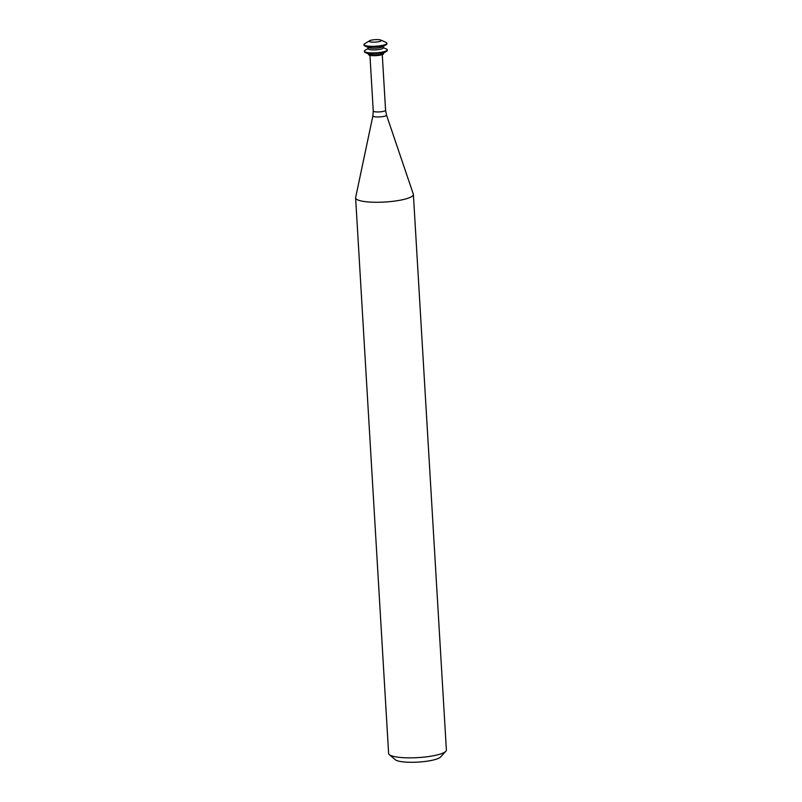 <?xml version="1.0" encoding="UTF-8"?>
<svg xmlns="http://www.w3.org/2000/svg" width="802" height="802" viewBox="0 0 802 802"><rect width="100%" height="100%" fill="white"/><g stroke="black" fill="none" stroke-linecap="round" stroke-linejoin="round"><path stroke-width="1.2" d="M369.792 41.744A6.115 1.243 176.6 0 1 369.542 40.782A6.115 1.243 176.6 0 1 375.196 39.649A6.115 1.243 176.6 0 1 380.94 40.1A6.115 1.243 176.6 0 1 377.752 41.874A6.115 1.243 176.6 0 1 369.792 41.744M380.94 40.1L386.093 42.436A11.479 2.326 176.6 0 1 386.905 43.228A11.479 2.326 176.6 0 1 378.113 46.025A11.479 2.326 176.6 0 1 365.171 45.524A11.479 2.326 176.6 0 1 363.998 44.591A11.479 2.326 176.6 0 1 364.709 43.709L369.542 40.782M386.905 43.228L386.945 43.779A11.479 2.326 176.6 0 1 386.223 44.651A11.479 2.326 176.6 0 1 376.068 46.757A11.479 2.326 176.6 0 1 365.201 46.075A11.479 2.326 176.6 0 1 364.84 45.925A11.479 2.326 176.6 0 1 364.028 45.143L363.998 44.591M386.223 44.651L382.704 46.787A7.579 1.534 176.6 0 1 375.998 48.17A7.579 1.534 176.6 0 1 368.82 47.719A7.579 1.534 176.6 0 1 368.579 47.629L364.84 45.925M383.196 46.496L383.276 47.859A7.579 1.534 176.6 0 1 377.471 49.704A7.579 1.534 176.6 0 1 368.92 49.373A7.579 1.534 176.6 0 1 368.148 48.762L368.068 47.388M383.266 47.569L386.484 49.042A11.479 2.326 176.6 0 1 387.296 49.824A11.479 2.326 176.6 0 1 378.504 52.621A11.479 2.326 176.6 0 1 365.562 52.12A11.479 2.326 176.6 0 1 364.389 51.188A11.479 2.326 176.6 0 1 365.1 50.305L368.128 48.471M387.296 49.824L387.336 50.376A11.479 2.326 176.6 0 1 386.624 51.258A11.479 2.326 176.6 0 1 376.459 53.353A11.479 2.326 176.6 0 1 365.592 52.671A11.479 2.326 176.6 0 1 365.231 52.531A11.479 2.326 176.6 0 1 364.419 51.739L364.389 51.188M386.624 51.258L383.105 53.383A7.579 1.534 176.6 0 1 376.389 54.777A7.579 1.534 176.6 0 1 369.211 54.325A7.579 1.534 176.6 0 1 368.98 54.225L365.231 52.531M383.587 53.092L383.617 53.634A7.579 1.534 176.6 0 1 377.812 55.478A7.579 1.534 176.6 0 1 369.261 55.148A7.579 1.534 176.6 0 1 368.489 54.536L368.459 53.995M372.89 115.859A6.827 1.383 176.6 0 0 373.592 116.49A6.827 1.383 176.6 0 0 381.471 116.771A6.827 1.383 176.6 0 0 386.504 115.047L413.321 194.134A28.932 5.865 176.6 0 1 413.381 194.455A28.932 5.865 176.6 0 1 391.206 201.502A28.932 5.865 176.6 0 1 358.574 200.239A28.932 5.865 176.6 0 1 355.617 197.883A28.932 5.865 176.6 0 1 355.637 197.563L372.89 115.859L373.251 111.017A6.175 1.253 176.6 0 0 373.882 111.518A6.175 1.253 176.6 0 0 380.85 111.789A6.175 1.253 176.6 0 0 385.582 110.285L382.273 54.606M413.381 194.455L446.383 750.04A28.932 5.865 176.6 0 1 445.832 751.284A28.932 5.865 176.6 0 1 421.261 757.369A28.932 5.865 176.6 0 1 391.587 755.825A28.932 5.865 176.6 0 1 389.321 754.642A28.932 5.865 176.6 0 1 388.619 753.469L355.617 197.883M445.832 751.284L440.509 757.038A23.148 4.692 176.6 0 1 420.839 761.9A23.148 4.692 176.6 0 1 397.1 760.667A23.148 4.692 176.6 0 1 395.296 759.725L389.321 754.642M369.943 55.338L373.251 111.017M386.504 115.047L385.582 110.285"/></g></svg>
